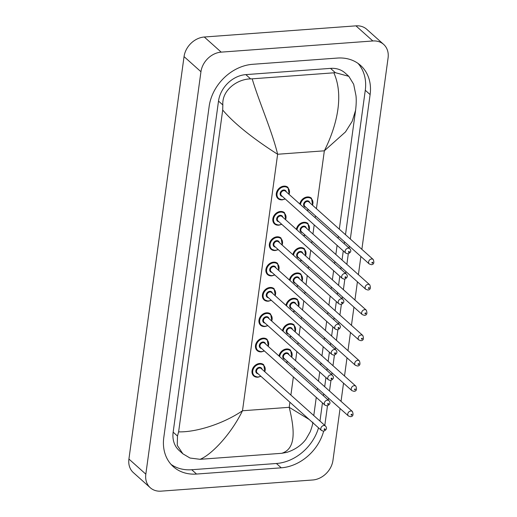 <?xml version="1.0" encoding="UTF-8"?>
<svg xmlns="http://www.w3.org/2000/svg" width="517" height="517" viewBox="0 0 517 517"><rect width="100%" height="100%" fill="white"/><g stroke="black" fill="none" stroke-linecap="round" stroke-linejoin="round"><path stroke-width="0.78" d="M289.455 280.046A7.484 6.036 -48.2 0 1 297.004 272.95A7.484 6.036 131.8 0 0 296.958 272.957A7.484 6.036 131.8 0 0 289.417 280.014M264.73 326.531A7.484 6.036 -48.2 0 1 260.684 325.245A7.484 6.036 -48.2 0 1 259.741 317.787A7.484 6.036 -48.2 0 1 266.61 312.811A7.484 6.036 131.8 0 0 266.565 312.811A7.484 6.036 131.8 0 0 259.696 317.793A7.484 6.036 131.8 0 0 260.639 325.251A7.484 6.036 131.8 0 0 262.604 326.324M261.259 351.864A7.484 6.036 -48.2 0 1 257.214 350.578A7.484 6.036 -48.2 0 1 256.27 343.126A7.484 6.036 -48.2 0 1 263.14 338.144A7.484 6.036 131.8 0 0 263.095 338.15A7.484 6.036 131.8 0 0 256.225 343.126A7.484 6.036 131.8 0 0 257.169 350.584A7.484 6.036 131.8 0 0 259.133 351.663M279.044 356.051A7.484 6.036 -48.2 0 1 286.592 348.956A7.484 6.036 131.8 0 0 286.547 348.962A7.484 6.036 131.8 0 0 279.006 356.019M282.515 330.712A7.484 6.036 -48.2 0 1 290.063 323.623A7.484 6.036 131.8 0 0 290.018 323.629A7.484 6.036 131.8 0 0 282.476 330.68M285.985 305.379A7.484 6.036 -48.2 0 1 293.533 298.29A7.484 6.036 131.8 0 0 293.488 298.29A7.484 6.036 131.8 0 0 285.946 305.347M257.789 377.197A7.484 6.036 -48.2 0 1 253.744 375.917A7.484 6.036 -48.2 0 1 252.8 368.459A7.484 6.036 -48.2 0 1 259.67 363.477A7.484 6.036 131.8 0 0 259.624 363.483A7.484 6.036 131.8 0 0 252.755 368.459A7.484 6.036 131.8 0 0 253.698 375.917A7.484 6.036 131.8 0 0 255.663 376.996M299.866 204.041A7.484 6.036 -48.2 0 1 307.415 196.945A7.484 6.036 131.8 0 0 307.369 196.951A7.484 6.036 131.8 0 0 299.828 204.008M278.618 225.186A7.484 6.036 -48.2 0 1 274.566 223.906A7.484 6.036 -48.2 0 1 273.622 216.449A7.484 6.036 -48.2 0 1 280.492 211.466A7.484 6.036 131.8 0 0 280.447 211.472A7.484 6.036 131.8 0 0 273.577 216.449A7.484 6.036 131.8 0 0 274.521 223.906A7.484 6.036 131.8 0 0 276.485 224.985M275.141 250.525A7.484 6.036 -48.2 0 1 271.095 249.239A7.484 6.036 -48.2 0 1 270.152 241.782A7.484 6.036 -48.2 0 1 277.022 236.805A7.484 6.036 131.8 0 0 276.976 236.805A7.484 6.036 131.8 0 0 270.107 241.788A7.484 6.036 131.8 0 0 271.05 249.246A7.484 6.036 131.8 0 0 273.015 250.318M271.671 275.858A7.484 6.036 -48.2 0 1 267.625 274.572A7.484 6.036 -48.2 0 1 266.682 267.121A7.484 6.036 -48.2 0 1 273.551 262.138A7.484 6.036 131.8 0 0 273.506 262.145A7.484 6.036 131.8 0 0 266.636 267.121A7.484 6.036 131.8 0 0 267.58 274.579A7.484 6.036 131.8 0 0 269.544 275.658M268.2 301.191A7.484 6.036 -48.2 0 1 264.155 299.912A7.484 6.036 -48.2 0 1 263.211 292.454A7.484 6.036 -48.2 0 1 270.081 287.471A7.484 6.036 131.8 0 0 270.036 287.478A7.484 6.036 131.8 0 0 263.166 292.454A7.484 6.036 131.8 0 0 264.109 299.912A7.484 6.036 131.8 0 0 266.074 300.991M296.396 229.374A7.484 6.036 -48.2 0 1 303.944 222.284A7.484 6.036 131.8 0 0 303.899 222.284A7.484 6.036 131.8 0 0 296.357 229.341M292.926 254.707A7.484 6.036 -48.2 0 1 300.474 247.617A7.484 6.036 131.8 0 0 300.429 247.624A7.484 6.036 131.8 0 0 292.887 254.674M282.088 199.853A7.484 6.036 -48.2 0 1 278.036 198.567A7.484 6.036 -48.2 0 1 277.093 191.116A7.484 6.036 -48.2 0 1 283.962 186.133A7.484 6.036 131.8 0 0 283.917 186.139A7.484 6.036 131.8 0 0 277.047 191.116A7.484 6.036 131.8 0 0 277.991 198.573A7.484 6.036 131.8 0 0 279.955 199.652M340.063 408.495L332.954 460.395A19.95 16.098 -48.2 0 1 312.707 479.989L161.058 491.15A19.95 16.098 -48.2 0 1 150.266 487.725L133.36 472.609A19.95 16.098 -48.2 0 1 128.92 459.044L184.046 56.605A19.95 16.098 -48.2 0 1 204.293 37.011L355.942 25.85A19.95 16.098 -48.2 0 1 366.734 29.275L383.64 44.391A19.95 16.098 -48.2 0 1 388.08 57.956L361.868 249.33M150.266 487.725A19.95 16.098 -48.2 0 1 145.826 474.16L200.951 71.727A19.95 16.098 -48.2 0 1 221.198 52.133L372.847 40.972A19.95 16.098 -48.2 0 1 383.64 44.391M360.885 256.484L358.397 274.663M357.415 281.817L354.927 300.002M353.945 307.156L351.457 325.335M350.474 332.489L347.986 350.668M347.004 357.822L344.516 376.008M343.534 383.162L341.039 401.341M350.332 239.016L370.114 94.592A42.892 34.613 131.8 0 0 360.575 65.426A42.892 34.613 131.8 0 0 337.368 58.066L252.671 64.302A42.892 34.613 131.8 0 0 209.146 106.437L163.792 437.531A42.892 34.613 131.8 0 0 173.337 466.696A42.892 34.613 131.8 0 0 196.544 474.05L281.235 467.82A42.892 34.613 131.8 0 0 323.629 431.21M324.799 425.407L327.481 405.826M328.269 400.074L328.528 398.174M329.503 391.026L330.951 380.486M331.74 374.741L331.998 372.841M332.974 365.687L334.421 355.153M335.21 349.408L335.468 347.508M336.444 340.354L337.892 329.82M338.68 324.069L338.939 322.175M339.915 315.021L341.362 304.487M342.151 298.736L342.409 296.836M343.391 289.682L344.833 279.148M345.621 273.403L345.879 271.503M346.862 264.349L348.303 253.815M349.091 248.063L349.35 246.17M171.043 464.395A42.892 34.613 131.8 0 0 191.71 469.733L276.408 463.497A42.892 34.613 131.8 0 0 318.53 427.837M345.498 234.692L365.28 90.268A42.892 34.613 131.8 0 0 358.029 63.404M319.965 421.09L322.453 402.911M323.435 395.757L323.694 393.857M324.676 386.703L325.93 377.572M326.906 370.418L327.164 368.524M328.146 361.37L329.4 352.239M330.376 345.085L330.634 343.185M331.617 336.031L332.87 326.906M333.846 319.752L334.105 317.852M335.087 310.698L336.341 301.566M337.317 294.412L337.575 292.519M338.557 285.365L339.811 276.233M340.787 269.079L341.046 267.179M342.028 260.025L343.282 250.9M344.257 243.746L344.516 241.846M339.314 229.16L355.599 110.257L352.213 121.269L345.492 131.925L324.346 150.815C336.489 126.575 344.316 96.104 333.846 72.813L335.32 72.664L348.813 76.322L345.104 73A26.936 21.733 131.8 0 0 330.531 68.38L245.833 74.616A26.936 21.733 131.8 0 0 218.51 101.073L173.156 432.167A26.936 21.733 131.8 0 0 179.141 450.481L182.856 453.797L177.247 445.305L177.486 436.038L178.617 431.85C195.038 432.393 222.168 424.528 242.492 410.757C230.53 435.159 210.91 455.083 200.06 459.309L190.017 458.036L182.856 453.797M348.813 76.322L353.667 84.252L355.954 95.548C356.426 99.225 356.31 104.13 355.599 110.257M286.689 452.401L281.726 453.299L200.06 459.309M333.846 72.813L252.18 78.823C259.217 102.347 272.123 131.221 277.629 154.253C260.749 143.552 236.825 126.743 222.704 110.031L178.617 431.85M222.704 110.031L222.84 104.945C221.793 90.068 237.465 79.004 250.629 78.901L252.18 78.823M281.726 453.299C296.002 448.84 294.864 430.487 289.21 407.318L309.224 419.513M283.962 186.133A7.484 6.036 -48.2 0 1 288.014 187.419L289.21 194.508M289.035 194.353A6.98 5.635 131.8 0 0 284.124 186.786A6.98 5.635 131.8 0 0 277.034 193.649A6.98 5.635 131.8 0 0 282.366 199.594A6.98 5.635 131.8 0 0 285.041 198.812M282.334 196.389A3.49 2.818 -48.2 0 1 280.182 193.171A3.49 2.818 -48.2 0 1 283.684 189.991A3.49 2.818 -48.2 0 1 286.321 191.923M349.789 248.69L285.462 191.154A2.992 2.417 131.8 0 0 283.839 190.644A2.992 2.417 131.8 0 0 281.093 192.634A2.992 2.417 131.8 0 0 281.468 195.613L345.802 253.156A2.992 2.417 -48.2 0 1 345.427 250.17A2.992 2.417 -48.2 0 1 348.174 248.179A2.992 2.417 -48.2 0 1 349.789 248.69C351.592 250.751 350.965 252.477 347.915 253.866L345.802 253.156M348.833 252.361A0.498 0.401 131.8 0 0 348.956 251.449A0.498 0.401 131.8 0 0 348.833 252.361M312.488 205.165A6.98 5.635 131.8 0 0 307.57 197.604A6.98 5.635 131.8 0 0 300.474 204.583M305.78 207.201A3.49 2.818 -48.2 0 1 303.634 203.982A3.49 2.818 -48.2 0 1 307.137 200.803A3.49 2.818 -48.2 0 1 309.773 202.742M308.907 201.973A2.992 2.417 131.8 0 0 307.292 201.456A2.992 2.417 131.8 0 0 304.545 203.446A2.992 2.417 131.8 0 0 304.92 206.432L369.254 263.967A2.992 2.417 -48.2 0 1 368.873 260.988A2.992 2.417 -48.2 0 1 371.626 258.991A2.992 2.417 -48.2 0 1 373.242 259.508L308.907 201.973M372.408 262.261A0.498 0.401 131.8 0 0 372.285 263.179A0.498 0.401 131.8 0 0 372.408 262.261M307.415 196.945A7.484 6.036 -48.2 0 1 311.467 198.231L312.662 205.327M306.814 210.251A6.98 5.635 131.8 0 0 308.494 209.631M280.492 211.466A7.484 6.036 -48.2 0 1 284.544 212.752L285.739 219.848M285.565 219.686A6.98 5.635 131.8 0 0 280.653 212.125A6.98 5.635 131.8 0 0 273.564 218.982A6.98 5.635 131.8 0 0 278.896 224.927A6.98 5.635 131.8 0 0 281.571 224.152M278.863 221.722A3.49 2.818 -48.2 0 1 276.711 218.504A3.49 2.818 -48.2 0 1 280.214 215.324A3.49 2.818 -48.2 0 1 282.851 217.263M346.319 274.029L281.991 216.487A2.992 2.417 131.8 0 0 280.369 215.977A2.992 2.417 131.8 0 0 277.623 217.967A2.992 2.417 131.8 0 0 277.997 220.953L342.332 278.489A2.992 2.417 -48.2 0 1 341.957 275.509A2.992 2.417 -48.2 0 1 344.703 273.512A2.992 2.417 -48.2 0 1 346.319 274.029C348.122 276.084 347.495 277.81 344.445 279.206L342.332 278.489M345.362 277.7A0.498 0.401 131.8 0 0 345.485 276.782A0.498 0.401 131.8 0 0 345.362 277.7M277.022 236.805A7.484 6.036 -48.2 0 1 281.074 238.085L282.269 245.181M282.095 245.026A6.98 5.635 131.8 0 0 277.183 237.458A6.98 5.635 131.8 0 0 270.094 244.315A6.98 5.635 131.8 0 0 275.425 250.26A6.98 5.635 131.8 0 0 278.101 249.485M275.393 247.055A3.49 2.818 -48.2 0 1 273.241 243.837A3.49 2.818 -48.2 0 1 276.744 240.657A3.49 2.818 -48.2 0 1 279.38 242.596M342.849 299.362L278.521 241.827A2.992 2.417 131.8 0 0 276.899 241.31A2.992 2.417 131.8 0 0 274.152 243.307A2.992 2.417 131.8 0 0 274.527 246.286L338.861 303.822A2.992 2.417 -48.2 0 1 338.486 300.842A2.992 2.417 -48.2 0 1 341.233 298.852A2.992 2.417 -48.2 0 1 342.849 299.362C344.652 301.417 344.025 303.143 340.974 304.539L338.861 303.822M341.892 303.033A0.498 0.401 131.8 0 0 342.015 302.115A0.498 0.401 131.8 0 0 341.892 303.033M273.551 262.138A7.484 6.036 -48.2 0 1 277.603 263.424L278.799 270.514M278.624 270.359A6.98 5.635 131.8 0 0 273.713 262.791A6.98 5.635 131.8 0 0 266.623 269.654A6.98 5.635 131.8 0 0 271.955 275.6A6.98 5.635 131.8 0 0 274.63 274.818M271.923 272.394A3.49 2.818 -48.2 0 1 269.771 269.176A3.49 2.818 -48.2 0 1 273.273 265.997A3.49 2.818 -48.2 0 1 275.91 267.929M339.378 324.695L275.05 267.16A2.992 2.417 131.8 0 0 273.428 266.649A2.992 2.417 131.8 0 0 270.682 268.64A2.992 2.417 131.8 0 0 271.057 271.619L335.391 329.161A2.992 2.417 -48.2 0 1 335.01 326.175A2.992 2.417 -48.2 0 1 337.763 324.185A2.992 2.417 -48.2 0 1 339.378 324.695C341.181 326.757 340.554 328.482 337.504 329.872L335.391 329.161M338.422 328.366A0.498 0.401 131.8 0 0 338.545 327.455A0.498 0.401 131.8 0 0 338.422 328.366M270.081 287.471A7.484 6.036 -48.2 0 1 274.133 288.757L275.328 295.853M275.154 295.692A6.98 5.635 131.8 0 0 270.242 288.131A6.98 5.635 131.8 0 0 263.153 294.987A6.98 5.635 131.8 0 0 268.485 300.933A6.98 5.635 131.8 0 0 271.16 300.157M268.452 297.727A3.49 2.818 -48.2 0 1 266.3 294.509A3.49 2.818 -48.2 0 1 269.803 291.329A3.49 2.818 -48.2 0 1 272.44 293.268M335.908 350.035L271.58 292.493A2.992 2.417 131.8 0 0 269.958 291.982A2.992 2.417 131.8 0 0 267.211 293.973A2.992 2.417 131.8 0 0 267.586 296.958L331.92 354.494A2.992 2.417 -48.2 0 1 331.539 351.515A2.992 2.417 -48.2 0 1 334.292 349.518A2.992 2.417 -48.2 0 1 335.908 350.035C337.711 352.09 337.084 353.815 334.034 355.211L331.92 354.494M334.951 353.706A0.498 0.401 131.8 0 0 335.074 352.788A0.498 0.401 131.8 0 0 334.951 353.706M309.017 230.504A6.98 5.635 131.8 0 0 304.099 222.937A6.98 5.635 131.8 0 0 297.004 229.916M302.309 232.534A3.49 2.818 -48.2 0 1 300.164 229.315A3.49 2.818 -48.2 0 1 303.666 226.136A3.49 2.818 -48.2 0 1 306.303 228.075M305.437 227.306A2.992 2.417 131.8 0 0 303.822 226.789A2.992 2.417 131.8 0 0 301.075 228.785A2.992 2.417 131.8 0 0 301.45 231.765L365.784 289.3A2.992 2.417 -48.2 0 1 365.403 286.321A2.992 2.417 -48.2 0 1 368.156 284.331A2.992 2.417 -48.2 0 1 369.771 284.841L305.437 227.306M368.938 287.594A0.498 0.401 131.8 0 0 368.815 288.512A0.498 0.401 131.8 0 0 368.938 287.594M303.944 222.284A7.484 6.036 -48.2 0 1 307.996 223.564L309.192 230.66M303.343 235.59A6.98 5.635 131.8 0 0 305.024 234.964M305.547 255.837A6.98 5.635 131.8 0 0 300.629 248.27A6.98 5.635 131.8 0 0 293.533 255.256M298.839 257.873A3.49 2.818 -48.2 0 1 296.693 254.655A3.49 2.818 -48.2 0 1 300.196 251.475A3.49 2.818 -48.2 0 1 302.833 253.408M301.967 252.639A2.992 2.417 131.8 0 0 300.351 252.128A2.992 2.417 131.8 0 0 297.605 254.118A2.992 2.417 131.8 0 0 297.979 257.104L362.314 314.64A2.992 2.417 -48.2 0 1 361.932 311.654A2.992 2.417 -48.2 0 1 364.685 309.664A2.992 2.417 -48.2 0 1 366.301 310.174L301.967 252.639M365.467 312.934A0.498 0.401 131.8 0 0 365.345 313.845A0.498 0.401 131.8 0 0 365.467 312.934M300.474 247.617A7.484 6.036 -48.2 0 1 304.519 248.903L305.721 255.993M299.873 260.923A6.98 5.635 131.8 0 0 301.553 260.297M302.077 281.17A6.98 5.635 131.8 0 0 297.159 273.609A6.98 5.635 131.8 0 0 290.063 280.589M295.369 283.206A3.49 2.818 -48.2 0 1 293.223 279.988A3.49 2.818 -48.2 0 1 296.726 276.808A3.49 2.818 -48.2 0 1 299.362 278.747M298.496 277.978A2.992 2.417 131.8 0 0 296.881 277.461A2.992 2.417 131.8 0 0 294.134 279.451A2.992 2.417 131.8 0 0 294.509 282.437L358.843 339.973A2.992 2.417 -48.2 0 1 358.462 336.994A2.992 2.417 -48.2 0 1 361.215 334.997A2.992 2.417 -48.2 0 1 362.831 335.514L298.496 277.978M361.997 338.267A0.498 0.401 131.8 0 0 361.874 339.184A0.498 0.401 131.8 0 0 361.997 338.267M297.004 272.95A7.484 6.036 -48.2 0 1 301.049 274.236L302.251 281.332M296.403 286.256A6.98 5.635 131.8 0 0 298.083 285.636M316.417 208.687L324.346 150.815L277.629 154.253L242.492 410.757L289.21 407.318L289.908 402.239M290.884 395.085L293.378 376.899M294.354 369.745L294.619 367.852M295.595 360.698L296.848 351.566M297.831 344.412L298.089 342.512M299.065 335.359L300.319 326.233M301.301 319.079L301.56 317.18M302.535 310.026L303.789 300.894M304.772 293.74L305.03 291.846M306.006 284.693L307.26 275.561M308.242 268.407L308.5 266.507M309.476 259.353L310.73 250.228M311.712 243.074L311.971 241.174M312.947 234.02L314.2 224.889M315.183 217.735L315.441 215.841M145.826 474.16L128.92 459.044M372.847 40.972L355.942 25.85M221.198 52.133L204.293 37.011M200.951 71.727L184.046 56.605M191.71 469.733L196.544 474.05M365.28 90.268L370.114 94.592M276.408 463.497L281.235 467.82M330.531 68.38L335.32 72.664M173.156 432.167L177.486 436.038M218.51 101.073L222.84 104.945M245.833 74.616L250.629 78.901M266.61 312.811A7.484 6.036 -48.2 0 1 270.662 314.09L271.858 321.186M271.683 321.031A6.98 5.635 131.8 0 0 266.772 313.464A6.98 5.635 131.8 0 0 259.683 320.32A6.98 5.635 131.8 0 0 265.014 326.266A6.98 5.635 131.8 0 0 267.69 325.49M264.975 323.06A3.49 2.818 -48.2 0 1 262.83 319.842A3.49 2.818 -48.2 0 1 266.333 316.663A3.49 2.818 -48.2 0 1 268.969 318.601M332.437 375.368L268.103 317.832A2.992 2.417 131.8 0 0 266.488 317.315A2.992 2.417 131.8 0 0 263.741 319.312A2.992 2.417 131.8 0 0 264.116 322.291L328.45 379.827A2.992 2.417 -48.2 0 1 328.069 376.848A2.992 2.417 -48.2 0 1 330.822 374.857A2.992 2.417 -48.2 0 1 332.437 375.368C334.234 377.423 333.614 379.148 330.563 380.544L328.45 379.827M331.481 379.039A0.498 0.401 131.8 0 0 331.604 378.121A0.498 0.401 131.8 0 0 331.481 379.039M263.14 338.144A7.484 6.036 -48.2 0 1 267.192 339.43L268.388 346.519M268.213 346.364A6.98 5.635 131.8 0 0 263.302 338.797A6.98 5.635 131.8 0 0 256.212 345.66A6.98 5.635 131.8 0 0 261.544 351.605A6.98 5.635 131.8 0 0 264.219 350.823M261.505 348.4A3.49 2.818 -48.2 0 1 259.36 345.182A3.49 2.818 -48.2 0 1 262.862 342.002A3.49 2.818 -48.2 0 1 265.499 343.934M328.967 400.701L264.633 343.165A2.992 2.417 131.8 0 0 263.017 342.655A2.992 2.417 131.8 0 0 260.271 344.645A2.992 2.417 131.8 0 0 260.646 347.624L324.98 405.166A2.992 2.417 -48.2 0 1 324.598 402.181A2.992 2.417 -48.2 0 1 327.351 400.19A2.992 2.417 -48.2 0 1 328.967 400.701C330.764 402.762 330.143 404.488 327.093 405.877L324.98 405.166M328.011 404.372A0.498 0.401 131.8 0 0 328.133 403.46A0.498 0.401 131.8 0 0 328.011 404.372M259.67 363.477A7.484 6.036 -48.2 0 1 263.722 364.763L264.917 371.859M264.743 371.697A6.98 5.635 131.8 0 0 259.825 364.136A6.98 5.635 131.8 0 0 252.742 370.993A6.98 5.635 131.8 0 0 258.073 376.938A6.98 5.635 131.8 0 0 260.749 376.163M258.035 373.733A3.49 2.818 -48.2 0 1 255.889 370.515A3.49 2.818 -48.2 0 1 259.392 367.335A3.49 2.818 -48.2 0 1 262.029 369.274M325.497 426.04L261.163 368.498A2.992 2.417 131.8 0 0 259.547 367.988A2.992 2.417 131.8 0 0 256.8 369.978A2.992 2.417 131.8 0 0 257.175 372.964L321.509 430.499A2.992 2.417 -48.2 0 1 321.128 427.514A2.992 2.417 -48.2 0 1 323.881 425.523A2.992 2.417 -48.2 0 1 325.497 426.04C327.293 428.095 326.673 429.821 323.623 431.21L321.509 430.499M324.54 429.711A0.498 0.401 131.8 0 0 324.663 428.793A0.498 0.401 131.8 0 0 324.54 429.711M298.606 306.51A6.98 5.635 131.8 0 0 293.688 298.942A6.98 5.635 131.8 0 0 286.592 305.922M291.898 308.539A3.49 2.818 -48.2 0 1 289.753 305.321A3.49 2.818 -48.2 0 1 293.255 302.141A3.49 2.818 -48.2 0 1 295.892 304.08M295.026 303.311A2.992 2.417 131.8 0 0 293.41 302.794A2.992 2.417 131.8 0 0 290.664 304.791A2.992 2.417 131.8 0 0 291.039 307.77L355.373 365.306A2.992 2.417 -48.2 0 1 354.992 362.327A2.992 2.417 -48.2 0 1 357.745 360.336A2.992 2.417 -48.2 0 1 359.36 360.847L295.026 303.311M358.527 363.6A0.498 0.401 131.8 0 0 358.404 364.517A0.498 0.401 131.8 0 0 358.527 363.6M293.533 298.29A7.484 6.036 -48.2 0 1 297.579 299.569L298.781 306.665M292.932 311.596A6.98 5.635 131.8 0 0 294.612 310.969M295.136 331.843A6.98 5.635 131.8 0 0 290.218 324.275A6.98 5.635 131.8 0 0 283.122 331.261M288.428 333.879A3.49 2.818 -48.2 0 1 286.282 330.66A3.49 2.818 -48.2 0 1 289.785 327.481A3.49 2.818 -48.2 0 1 292.422 329.413M291.556 328.644A2.992 2.417 131.8 0 0 289.94 328.133A2.992 2.417 131.8 0 0 287.187 330.124A2.992 2.417 131.8 0 0 287.568 333.103L351.903 390.645A2.992 2.417 -48.2 0 1 351.521 387.66A2.992 2.417 -48.2 0 1 354.274 385.669A2.992 2.417 -48.2 0 1 355.89 386.18L291.556 328.644M355.056 388.939A0.498 0.401 131.8 0 0 354.933 389.85A0.498 0.401 131.8 0 0 355.056 388.939M290.063 323.623A7.484 6.036 -48.2 0 1 294.108 324.909L295.31 331.998M289.462 336.929A6.98 5.635 131.8 0 0 291.142 336.302M291.666 357.176A6.98 5.635 131.8 0 0 286.748 349.615A6.98 5.635 131.8 0 0 279.652 356.594M284.957 359.212A3.49 2.818 -48.2 0 1 282.812 355.993A3.49 2.818 -48.2 0 1 286.308 352.814A3.49 2.818 -48.2 0 1 288.951 354.752M288.085 353.977A2.992 2.417 131.8 0 0 286.47 353.466A2.992 2.417 131.8 0 0 283.717 355.457A2.992 2.417 131.8 0 0 284.098 358.443L348.432 415.978A2.992 2.417 -48.2 0 1 348.051 412.999A2.992 2.417 -48.2 0 1 350.804 411.002A2.992 2.417 -48.2 0 1 352.42 411.519L288.085 353.977M351.586 414.272A0.498 0.401 131.8 0 0 351.463 415.19A0.498 0.401 131.8 0 0 351.586 414.272M286.592 348.956A7.484 6.036 -48.2 0 1 290.638 350.242L291.84 357.337M285.991 362.262A6.98 5.635 131.8 0 0 287.672 361.642M285.222 198.974L282.185 199.892L277.597 198.179M369.254 263.967L371.368 264.685C373.817 264.504 374.444 262.778 373.242 259.508M307.04 210.458L308.675 209.786M281.752 224.307L278.715 225.231L274.126 223.512M278.282 249.64L275.244 250.564L270.656 248.845M274.811 274.979L271.774 275.897L267.186 274.184M271.341 300.312L268.304 301.237L263.715 299.517M365.784 289.3L367.897 290.018C370.346 289.837 370.973 288.111 369.771 284.841M303.569 235.791L305.204 235.119M362.314 314.64L364.427 315.351C366.876 315.176 367.503 313.451 366.301 310.174M300.099 261.124L301.734 260.458M358.843 339.973L360.956 340.69C363.406 340.509 364.033 338.784 362.831 335.514M296.629 286.463L298.264 285.791M338.331 236.314L338.073 238.208M337.09 245.362L335.843 254.493M334.861 261.647L334.602 263.547M333.62 270.701L332.373 279.826M331.391 286.98L331.132 288.88M330.15 296.034L328.896 305.166M327.92 312.32L327.662 314.213M326.679 321.367L325.426 330.499M324.45 337.653L324.191 339.553M323.209 346.707L321.955 355.832M320.979 362.986L320.721 364.886M319.739 372.04L318.485 381.171M317.509 388.325L317.251 390.219M316.268 397.373L313.78 415.558M312.875 422.143C312.843 423.856 311.958 427.074 310.219 431.792L306.096 438.998C302.891 443.592 296.519 449.351 286.696 452.401M267.871 325.645L264.833 326.57L260.245 324.85M264.4 350.985L261.363 351.903L256.775 350.19M260.93 376.318L257.893 377.236L253.304 375.523M355.373 365.306L357.486 366.023C359.935 365.842 360.562 364.117 359.36 360.847M293.158 311.796L294.793 311.124M351.903 390.645L354.016 391.356C356.465 391.182 357.092 389.456 355.89 386.18M289.688 337.129L291.323 336.464M348.432 415.978L350.545 416.696C352.995 416.515 353.622 414.789 352.42 411.519M286.218 362.469L287.846 361.797"/></g></svg>
